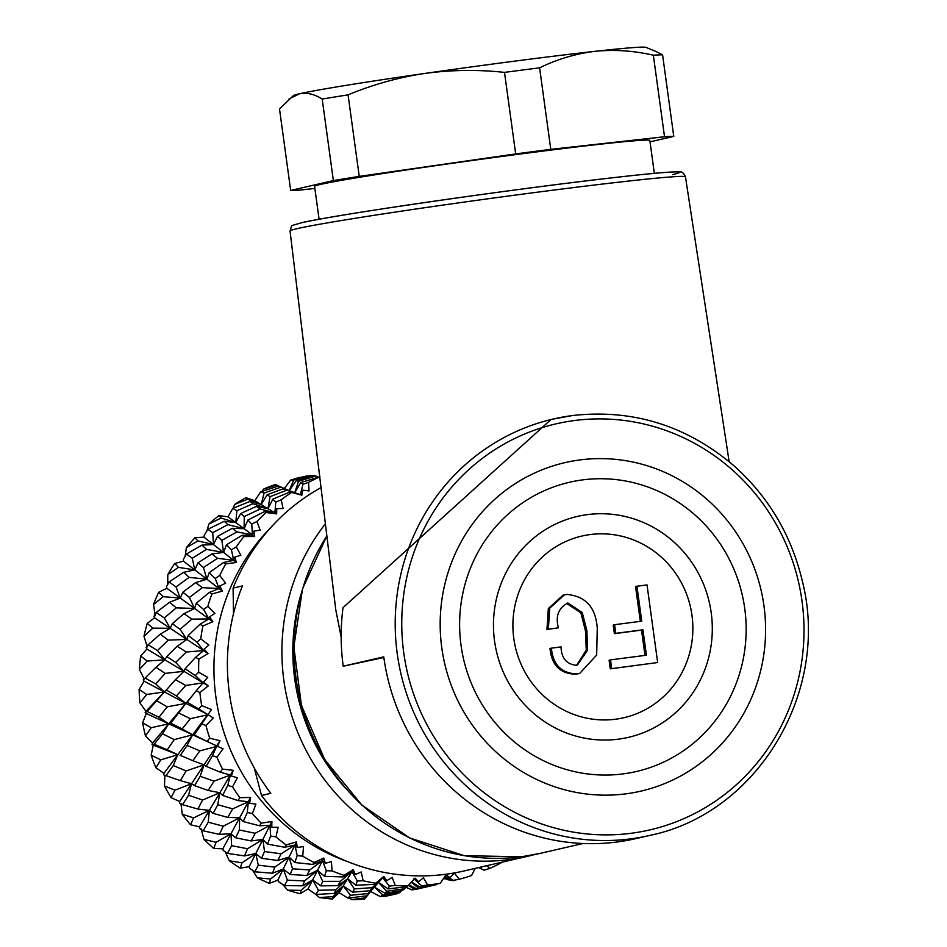 <?xml version="1.0" encoding="UTF-8"?>
<svg xmlns="http://www.w3.org/2000/svg" width="947" height="947" viewBox="0 0 947 947"><rect width="100%" height="100%" fill="white"/><g stroke="black" fill="none" stroke-linecap="round" stroke-linejoin="round"><path stroke-width="1.42" d="M382.979 896.122L383.866 896.537A213.714 205.878 77 0 0 393.348 894.584L397.006 893.743M370.348 891.399L380.327 896.62L398.853 892.985L400.427 891.979L382.908 895.057L380.327 896.62M349.183 898.028L351.692 899.65A213.714 205.878 77 0 0 364.631 899.034L372.952 888.558M282.514 884.214L287.663 890.18A213.714 205.878 77 0 0 300.223 893.731L308.012 888.961L315.801 894.453L334.338 893.423L335.901 889.813L318.464 890.287L315.801 894.453L319.352 897.507A213.714 205.878 77 0 0 332.267 898.999L339.121 892.713L348.023 898.17L366.655 895.826L368.123 893.53L350.544 895.294L348.023 898.17M252.447 870.068L257.383 877.822A213.714 205.878 77 0 0 269.291 883.35L277.767 880.225L278.702 881.811L284.455 885.587L302.697 885.824L304.555 880.947L287.45 880.165L284.455 885.587M225.22 851.732L229.281 860.752A213.714 205.878 77 0 0 240.23 868.127L249.144 866.73L249.819 868.375L254.755 871.785L272.511 873.229L274.843 867.144L258.282 865.179L254.755 871.785M200.977 828.495L204.019 839.385A213.714 205.878 77 0 0 213.75 848.429L222.841 848.808L223.255 850.477L227.422 853.377L244.527 855.922L247.522 848.737L231.648 845.695L227.422 853.377M180.924 803.352L182.25 814.254A213.714 205.878 77 0 0 190.513 824.73L199.497 826.897L199.651 828.554L203.155 830.827L219.444 834.354L223.255 826.186L208.233 822.197L203.155 830.827M139.919 702.875L146.678 694.494L139.102 689.463A213.714 205.878 77 0 0 139.919 702.875L145.945 711.315L145.151 712.487L146.252 713.493L142.642 722.798A213.714 205.878 77 0 0 145.471 735.937L152.597 743.016L152.005 744.366L153.225 745.123L151.177 755.233A213.714 205.878 77 0 0 155.947 767.792L163.949 773.344L163.582 774.835L164.873 775.333L164.482 785.963A213.714 205.878 77 0 0 171.087 797.634L179.705 801.529L179.599 803.127L182.522 804.678L197.852 809.046L202.622 800.037L188.595 795.255L182.522 804.678M271.162 527.124A201.249 193.863 77 0 0 215.857 696.803A201.249 193.863 77 0 0 348.425 861.936M201.675 705.622A213.714 205.878 -103 0 1 200.681 699.099A213.714 205.878 -103 0 1 199.888 692.565L196.207 690.801L187.198 702.212L198.692 708.936L201.675 705.622L211.465 709.516L194.242 735.002L207.085 741.406L209.689 738.175A213.714 205.878 -103 0 1 205.961 725.544L213.276 717.933L208.056 714.654L211.465 709.516M475.228 868.375L471.547 875.573A213.714 205.878 -103 0 1 459.39 879.23L454.264 873.075L450.026 877.668L446.144 874.803L440.189 883.338A213.714 205.878 -103 0 1 427.594 884.972L423.404 877.762L418.538 881.764L415.106 878.153L407.956 885.907A213.714 205.878 -103 0 1 395.242 885.481L392.129 877.384L386.743 880.698L383.855 876.437L375.651 883.231A213.714 205.878 -103 0 1 363.127 880.757L361.221 871.962L355.409 874.495L353.172 869.677L344.069 875.359A213.714 205.878 -103 0 1 332.042 870.897L331.438 861.604L325.318 863.321L323.815 858.065L313.99 862.504A213.714 205.878 -103 0 1 302.756 856.159L303.514 846.594L297.216 847.447L296.494 841.871L286.148 844.973A213.714 205.878 -103 0 1 275.979 836.899L278.122 827.287L271.789 827.264L271.896 821.499L261.218 823.192A213.714 205.878 -103 0 1 252.376 813.591L255.915 804.157L249.653 803.257L250.612 797.445L239.84 797.694A213.714 205.878 -103 0 1 232.524 786.815L237.413 777.771L231.376 776.031L233.187 770.302L222.521 769.13A213.714 205.878 -103 0 1 216.922 757.221L223.078 748.793L217.396 746.26L220.024 740.755L209.689 738.175M481.55 866.919L480.437 868.529L479.241 867.949M501.437 862.338L501.271 862.812A213.714 205.878 -103 0 1 489.848 868.399L486.722 865.724M156.693 700.744L147.105 711.469L158.966 717.27L167.205 706.829L156.693 700.744L164.352 691.937L155.687 683.923L165.18 673.388L155.935 667.268L145.08 678.028L155.687 683.923M533.788 854.762A206.6 199.012 -103 0 1 527.763 856.254A206.6 199.012 -103 0 1 283.887 680.585A206.6 199.012 -103 0 1 325.389 523.774M321.021 487.587A206.6 199.012 77 0 0 233.092 588.087L242.408 585.933A206.6 199.012 -103 0 0 229.375 693.168A206.6 199.012 -103 0 0 270.818 793.326L261.502 795.48A206.6 199.012 77 0 0 463.947 870.98L527.763 856.254M301.028 594.077A197.686 190.43 77 0 0 294.718 678.952A197.686 190.43 77 0 0 345.939 788.673M341.169 637.13L335.783 609.856L290.042 230.985C292.635 224.179 288.799 226.641 300.98 222.888C331.332 215.348 507.758 189.755 608.246 178.261C637.58 174.852 666.143 171.904 677.058 171.845L680.053 172.011C681.852 171.466 683.663 173.076 685.462 176.817A199.557 5.031 172.2 0 0 513.712 195.319A199.557 5.031 172.2 0 0 297.062 228.665A199.557 5.031 172.2 0 0 290.042 230.985M550.965 419.557L343.027 607.643A213.714 205.878 -103 0 0 343.216 666.203L383.843 657.526M343.216 666.203L383.748 656.851A213.714 205.878 77 0 0 616.971 842.013A213.714 205.878 77 0 0 636.041 838.58L649.547 835.467A213.714 205.878 -103 0 1 630.489 838.888A213.714 205.878 -103 0 1 398.841 663.669A213.714 205.878 -103 0 1 553.427 418.965A213.714 205.878 -103 0 1 572.497 415.544L552.279 419.237M580.014 459.922A168.578 162.399 77 0 0 441.787 647.819A168.578 162.399 77 0 0 625.754 793.858A168.578 162.399 77 0 0 763.98 605.973A168.578 162.399 77 0 0 580.014 459.922M623.019 773.912A148.43 142.985 -103 0 1 461.035 645.309A148.43 142.985 -103 0 1 582.748 479.88A148.43 142.985 -103 0 1 744.733 608.471A148.43 142.985 -103 0 1 623.019 773.912M587.507 514.6A113.368 109.213 77 0 0 494.547 640.965A113.368 109.213 77 0 0 618.261 739.181A113.368 109.213 77 0 0 711.221 612.827A113.368 109.213 77 0 0 587.507 514.6M615.538 719.223A93.22 89.799 -103 0 1 513.795 638.467A93.22 89.799 -103 0 1 590.241 534.558A93.22 89.799 -103 0 1 691.973 615.325A93.22 89.799 -103 0 1 615.538 719.223M654.341 173.348L649.843 140.452A169.193 4.273 172.2 0 0 504.254 156.137A169.193 4.273 172.2 0 0 320.524 184.416A169.193 4.273 172.2 0 0 314.582 186.381L319.092 219.266M348.07 94.854A195.911 4.936 172.2 0 0 322.193 99.056C314.238 94.049 306.65 92.297 299.453 93.789A178.095 4.498 -7.8 0 1 424.895 73.428C398.509 77.405 372.905 84.543 348.07 94.854L359.244 176.391A195.911 4.936 172.2 0 0 333.368 180.593L290.67 190.442A195.911 4.936 172.2 0 0 299.903 190.087L314.866 188.429M424.895 73.428A178.095 4.498 -7.8 0 1 595.083 51.327C575.906 53.636 557.416 59.14 539.612 67.829A195.911 4.936 172.2 0 0 504.502 72.386C477.797 69.486 451.269 69.829 424.895 73.428M655.703 51.351L662.58 54.843A195.911 4.936 172.2 0 0 653.347 55.21C633.685 50.688 614.272 49.398 595.083 51.327A178.095 4.498 -7.8 0 1 645.901 47.35L655.703 51.339M289.072 98.95L299.453 93.789A178.095 4.498 172.2 0 0 293.333 95.647L279.507 108.905L290.67 190.442M650.033 141.861L673.755 136.392A195.911 4.936 172.2 0 0 664.522 136.747L550.775 149.366A195.911 4.936 172.2 0 0 515.677 153.923L359.244 176.391M515.677 153.923L504.502 72.386M550.775 149.366L539.612 67.829M664.522 136.747L653.347 55.21M673.755 136.392L662.58 54.843M333.368 180.593L322.193 99.056M576.628 665.173L586.264 650.127L585.483 630.927L580.854 612.851L566.555 603.357L567.951 603.038C558.481 607.796 555.297 616.059 558.422 627.837L548.349 629.151L549.734 608.187L564.459 594.846L566.768 594.42C585.672 596.113 595.841 607.418 597.261 628.334L596.669 655.04L579.706 673.435L577.208 673.909C561.583 673.459 552.977 664.877 551.391 648.15L561.026 646.896C561.405 657.999 566.401 664.119 576.025 665.279L577.386 665.019L587.614 650.151L586.88 630.607L582.251 612.52L567.951 603.038L566.922 603.227M548.349 629.151L546.952 629.471L548.337 608.519L563.063 595.166L564.459 594.846M579.706 673.435L575.812 674.228C560.186 673.779 551.58 665.196 549.994 648.47L551.391 648.15M577.208 673.909L575.812 674.228M586.88 630.607L585.483 630.927M558.422 627.837L546.952 629.471M611.679 668.499L610.495 659.881L646.41 655.217L642.93 629.802L615.775 633.33L614.591 624.7L641.746 621.173L636.952 586.229L647.026 584.915L657.656 662.533L610.282 668.831L609.099 660.201L610.495 659.881M644.99 655.395L641.533 630.122L614.378 633.65L613.194 625.02L614.591 624.7M642.93 629.802L641.533 630.122M615.775 633.33L614.378 633.65M640.326 621.362L635.555 586.548L636.952 586.229M657.656 662.533L610.282 668.831M233.092 588.087L233.483 613.715M254.234 767.91L261.502 795.48M202.907 625.955L200.006 624.251L188.228 635.508L196.964 642.196L200.717 638.87A213.714 205.878 -103 0 1 202.907 625.955L212.826 621.717L208.979 618.924L200.006 624.251M212.826 621.717L209.571 616.84L208.979 618.924L203.676 609.572L207.807 606.34A213.714 205.878 -103 0 1 211.927 593.97L209.405 592.372L196.289 603.227L203.676 609.572M186.31 652.01L177.184 646.268L166.779 656.52L175.692 662.427L186.31 652.01L203.605 650.601L196.964 642.196M198.858 659.1L195.567 657.325L185.174 668.771L195.283 675.59L198.657 672.24A213.714 205.878 -103 0 1 198.858 659.1L208.091 653.596L186.867 639.414L177.184 646.268M188.228 635.508L186.867 639.414L180.048 629.329L191.898 619.137L183.967 613.656L172.354 623.647L180.048 629.329M165.18 673.388L183.931 671.316L175.692 662.427M185.174 668.771L183.931 671.316L164.849 659.822L155.935 667.268M166.779 656.52L164.849 659.822L157.474 650.53L168.235 640.125L160.256 634.17L148.134 644.765L157.474 650.53M211.927 593.97L222.344 591.082L219.088 588.584L209.405 592.372M222.344 591.082L219.882 585.897L219.088 588.584L215.253 578.51L219.751 575.433A213.714 205.878 -103 0 1 225.706 563.915L223.528 562.494L209.157 572.734L215.253 578.51M196.289 603.227L194.597 608.471L183.967 613.656M191.898 619.137L208.979 618.924L194.597 608.471L189.376 597.439L202.386 587.649L195.627 582.63L182.842 592.159L189.376 597.439M172.354 623.647L170.2 628.275L160.256 634.17M168.235 640.125L186.867 639.414L170.2 628.275L164.305 617.929L176.296 607.844L169.537 602.256L156.196 612.484L164.305 617.929M225.706 563.915L236.407 562.447L233.696 560.328L223.528 562.494M236.407 562.447L234.773 557.096L233.696 560.328L231.423 549.781L236.253 546.916A213.714 205.878 -103 0 1 243.888 536.535L242.041 535.351L226.511 544.774L231.423 549.781M209.157 572.734L206.931 579.233L195.627 582.63M202.386 587.649L219.088 588.584L206.931 579.233L203.427 567.525L217.538 558.328L211.856 553.948L198.006 562.838L203.427 567.525M182.842 592.159L180.273 598.054L169.537 602.256M176.296 607.844L194.597 608.471L180.273 598.054L176 586.915L189.163 577.35L183.552 572.331L169.063 581.979L176 586.915M243.888 536.535L254.672 536.499L252.435 534.854L242.041 535.351M254.672 536.499L253.879 531.125L252.435 534.854L251.772 524.105L256.909 521.489A213.714 205.878 -103 0 1 266.048 512.505L264.473 511.605L247.925 520.033L251.772 524.105M226.511 544.774L223.563 552.421L211.856 553.948M217.538 558.328L233.696 560.328L223.563 552.421L221.87 540.323L236.987 531.906L232.275 528.319L217.443 536.416L221.87 540.323M198.006 562.838L194.822 569.928L183.552 572.331M189.163 577.35L206.931 579.233L194.822 569.928L192.277 558.257L206.517 549.39L201.96 545.105L186.417 554.019L192.277 558.257M266.048 512.505L276.666 513.901L274.843 512.801L264.473 511.605M276.666 513.901L276.725 508.634L274.843 512.801L275.814 502.099L281.212 499.791A213.714 205.878 -103 0 1 291.617 492.416L290.279 491.836L272.866 499.128L275.814 502.099M247.925 520.033L244.101 528.71L232.275 528.319M236.987 531.906L252.435 534.854L244.101 528.71L244.255 516.517L260.236 509.013L256.365 506.373L240.704 513.523L244.255 516.517M217.443 536.416L213.477 544.561L201.96 545.105M206.517 549.39L223.563 552.421L213.477 544.561L212.732 532.664L227.931 524.65L224.297 521.264L207.831 529.29L212.732 532.664M291.617 492.416L301.88 495.198L290.279 491.836M301.88 495.198L302.756 490.167L300.365 494.689L302.945 484.308L308.556 482.354A213.714 205.878 -103 0 1 319.731 476.874M272.866 499.128L268.013 508.669L256.365 506.373M260.236 509.013L274.843 512.801L268.013 508.669L270.013 496.69L286.728 490.226L283.544 488.652L267.184 494.736L270.013 496.69M240.704 513.523L235.791 522.59L224.297 521.264M227.931 524.65L244.101 528.71L235.791 522.59L236.845 510.753L252.885 503.745L250.032 501.401L232.784 508.385L236.845 510.753M319.979 476.767L300.732 482.579L302.945 484.308M300.732 482.579L294.73 492.795L298.518 481.325L315.801 475.998L313.137 475.595L296.257 480.508L298.518 481.325M286.728 490.226L300.365 494.689L283.544 488.652M267.184 494.736L261.218 504.562L250.032 501.401M252.885 503.745L268.013 508.669L261.218 504.562L264.059 493.079L280.75 487.184L278.525 486L260.65 491.824L264.059 493.079M315.801 475.998L317.825 476.874M296.257 480.508L289.119 490.913L293.665 480.058L310.841 475.394L290.753 480.022L293.665 480.058M280.75 487.184L291.096 491.446L278.525 486M291.096 491.446L292.055 491.801M310.841 475.394L311.906 475.939M489.848 868.399L484.154 870.198L480.472 868.482M459.39 879.23L452.015 880.615L444.735 876.804M450.026 877.668L444.806 874.72L453.577 880.639M451.009 880.071L448.002 879.787L443.954 877.928M444.522 877.111L450.156 880.308M445.919 878.816L443.539 878.508M443.705 878.271L445.291 879.017M427.594 884.972L421.711 885.99L420.421 887.375L440.189 883.338M418.538 881.764L413.922 878.733L421.711 885.99M417.059 889.091L436.603 884.581L417.059 889.091L408.926 884.841M420.421 887.375L411.531 882.012M411.258 882.308L418.87 888.381M416.976 889.044L411.921 889.872L405.872 887.244M408.477 885.338L414.75 889.588M395.242 885.481L389.347 886.096L388.116 888.913L407.021 886.688L407.956 885.907M386.743 880.698L382.73 877.68L389.347 886.096M385.015 893.246L402.368 890.523L404.558 888.736L386.672 891.269L385.015 893.246L374.302 887.019L382.908 895.057M388.116 888.913L378.504 882.367L386.672 891.269M404.558 888.736L406.287 886.783M400.427 891.979L401.421 890.677M363.127 880.757L357.291 880.97L355.894 885.208L374.692 884.415L375.651 883.231M355.409 874.495L352 871.607L357.291 880.97M352.651 892.169L370.005 890.713L372.195 887.659L354.356 888.913L352.651 892.169L343.24 885.978L350.544 895.294M355.894 885.208L347.608 878.804L354.356 888.913M372.195 887.659L382.73 877.68L374.692 884.415M368.123 893.53L378.504 882.367L370.005 890.713M332.042 870.897L326.313 870.731L324.537 876.342L343.027 876.934L344.069 875.359M325.318 863.321L322.489 860.645L326.313 870.731M320.761 885.859L337.925 885.67L340.304 881.349L322.702 881.361L320.761 885.859L312.64 879.929L318.464 890.287M324.537 876.342L317.553 870.305L322.702 881.361M340.304 881.349L352 871.607L343.027 876.934M335.901 889.813L347.608 878.804L337.925 885.67M302.756 856.159L297.18 855.626L294.837 862.528L312.806 864.445L313.99 862.504M297.216 847.447L294.931 845.079L297.18 855.626M290.149 874.483L306.935 875.502L309.681 869.973L292.505 868.801L290.149 874.483L283.248 869.015L287.45 880.165M294.837 862.528L289.072 857.071L292.505 868.801M309.681 869.973L322.489 860.645L312.806 864.445M304.555 880.947L317.553 870.305L306.935 875.502M275.979 836.899L270.629 836.035L267.516 844.12L284.763 847.257L286.148 844.973M271.789 827.264L269.99 825.287L270.629 836.035M261.538 858.325L277.767 860.48L281.081 853.815L264.509 851.531L261.538 858.325L255.797 853.507L258.282 865.179M267.516 844.12L262.875 839.421L264.509 851.531M281.081 853.815L294.931 845.079L284.763 847.257M274.843 867.144L289.072 857.071L277.767 860.48M252.376 813.591L247.297 812.443L243.237 821.57L259.596 825.784L261.218 823.192M249.653 803.257L248.292 801.742L247.297 812.443M235.661 837.787L251.168 840.948L255.205 833.277L239.39 829.998L235.661 837.787L230.961 833.786L231.648 845.695M243.237 821.57L239.615 817.794L239.39 829.998M255.205 833.277L269.99 825.287L259.596 825.784M247.522 848.737L262.875 839.421L251.168 840.948M232.524 786.815L227.765 785.43L222.616 795.421L237.922 800.558L239.84 797.694M231.376 776.031L230.358 775.048L227.765 785.43M213.146 813.355L227.789 817.415L232.69 808.856L217.774 804.725L213.146 813.355L209.346 810.348L208.233 822.197M222.616 795.421L219.834 792.734L217.774 804.725M232.69 808.856L248.292 801.742L237.922 800.558M223.255 826.186L239.615 817.794L227.789 817.415M216.922 757.221L212.507 755.647L206.15 766.324L220.272 772.196L222.521 769.13M216.827 745.928L212.507 755.647M199.853 750.841L187.08 745.49L180.309 755.351L192.857 760.701L199.853 750.841L217.396 746.26L207.085 741.406M194.537 785.655L208.186 790.449L214.081 781.145L200.184 776.315L194.537 785.655L191.495 783.761L188.595 795.255M206.15 766.324L204.043 764.833L200.184 776.315M214.081 781.145L230.358 775.048L220.272 772.196M202.622 800.037L219.834 792.734L208.186 790.449M205.961 725.544L201.9 723.851M213.276 717.933L198.692 708.936M208.056 714.654L185.872 703.372L170.803 723.2L182.179 728.93L190.347 718.69L178.758 713.008M194.242 735.002L192.632 734.801L187.08 745.49M220.024 740.755L216.65 745.845L192.632 734.801L182.179 728.93M163.582 774.835L180.309 780.612L186.157 770.941L173.23 765.531L166.056 775.581L165.311 775.297M187.47 758.405L180.013 755.209M186.157 770.941L204.043 764.833L192.857 760.701M155.947 767.792L160.741 759.873L177.835 754.676L173.23 765.531M199.888 692.565L208.233 685.936L203.108 682.846L196.207 690.801M208.233 685.936L203.581 682.018L203.108 682.846L195.283 675.59M167.205 706.829L185.872 703.372L187.092 702.366M190.347 718.69L207.488 714.855L192.632 734.801L168.72 723.816L162.505 733.771L154.16 744.259L167.24 749.775L174.248 739.619L162.505 733.771M170.803 723.2L168.72 723.816L158.966 717.27M174.248 739.619L192.632 734.801L177.835 754.676L167.24 749.775M192.49 695.489L185.872 703.372L164.352 691.937L166.258 689.984L176.414 695.891L185.801 685.474L175.432 679.662L165.654 690.765M208.091 653.596L204.09 649.145L203.605 650.601L195.567 657.325M185.801 685.474L203.108 682.846L183.931 671.316L175.432 679.662M145.471 735.937L151.236 727.71L168.72 723.816L185.872 703.372L176.414 695.891M140.641 656.058A213.714 205.878 77 0 0 139.422 669.399L147.199 661.042L140.641 656.058L146.915 649.038L146.158 647.618L148.134 644.765M147.223 623.398A213.714 205.878 77 0 0 143.991 636.337L152.775 628.157L147.223 623.398L154.539 617.811L153.994 616.237L156.196 612.484M158.67 592.289A213.714 205.878 77 0 0 153.509 604.506L163.275 596.681L158.67 592.289L166.814 588.276L166.506 586.584L169.063 581.979M174.721 563.489A213.714 205.878 77 0 0 167.761 574.699L178.427 567.36L174.721 563.489L183.434 561.18L183.375 559.393L186.417 554.019M194.964 537.718A213.714 205.878 77 0 0 186.381 547.638L197.876 540.926L194.964 537.718L203.996 537.162L204.197 535.339L207.831 529.29M218.911 515.606A213.714 205.878 77 0 0 208.92 523.987L221.125 518.045L218.911 515.606L227.99 516.837L232.784 508.385M245.971 497.708A213.714 205.878 77 0 0 234.809 504.337L247.617 499.247L245.971 497.708L254.826 500.703L260.65 491.824M275.482 484.438A213.714 205.878 77 0 0 263.42 489.173L276.69 485.03L275.482 484.438M300.886 477.252L297.228 478.093A213.714 205.878 77 0 0 294.044 478.862L307.692 475.761M396.521 893.826L383.866 896.537M364.631 899.034L365.447 897.768L351.692 899.65M332.267 898.999L333.084 896.679L319.352 897.507M300.223 893.731L301.193 890.381L287.663 890.18M269.291 883.35L270.57 879.005L257.383 877.822M240.23 868.127L241.97 862.847L229.281 860.752M213.75 848.429L216.094 842.297L204.019 839.385M190.513 824.73L193.579 817.877L182.25 814.254M171.087 797.634L174.97 790.177L164.482 785.963M160.741 759.873L151.177 755.233M151.236 727.71L142.642 722.798M302.756 490.167L309.03 490.948L308.556 482.354M276.725 508.634L283.07 508.539L281.212 499.791M253.879 531.125L260.165 530.154L256.909 521.489M234.773 557.096L240.869 555.262L236.253 546.916M219.882 585.897L225.646 583.257L219.751 575.433M209.571 616.84L214.898 613.431L207.807 606.34M204.09 649.145L208.873 645.061L200.717 638.87M203.581 682.018L207.713 677.342L198.657 672.24M139.422 669.399L144.169 678.999L143.186 679.97L144.133 681.201L139.102 689.463M143.991 636.337L147.282 646.884M153.509 604.506L155.225 615.751M167.761 574.699L167.785 584.477M186.381 547.638L185.103 556.54M208.92 523.987L206.813 531.149M234.809 504.337L232.998 508.29M263.42 489.173L262.011 491.375M290.753 480.022L283.84 489.137M147.105 711.469L145.151 712.487M152.597 743.016L168.72 723.816L146.252 713.493M154.16 744.259L152.005 744.366M163.949 773.344L177.835 754.676L153.225 745.123M174.97 790.177L191.495 783.761L180.309 780.612M169.513 776.8L164.873 775.333M193.579 817.877L209.346 810.348L197.852 809.046M216.094 842.297L230.961 833.786L219.444 834.354M241.97 862.847L255.797 853.507L244.527 855.922M270.57 879.005L283.248 869.015L272.511 873.229M301.193 890.381L312.64 879.929L302.697 885.824M333.084 896.679L343.24 885.978L334.338 893.423M383.855 876.437L366.655 895.826M365.447 897.768L372.443 889.162M276.69 485.03L279.791 486.58M247.617 499.247L261.218 504.562L254.826 500.703M221.125 518.045L235.791 522.59L227.99 516.837M197.876 540.926L213.477 544.561L203.996 537.162M178.427 567.36L194.822 569.928L183.434 561.18M163.275 596.681L180.273 598.054L166.814 588.276M152.775 628.157L170.2 628.275L154.539 617.811M147.199 661.042L164.849 659.822L146.915 649.038M146.678 694.494L164.352 691.937L144.133 681.201M145.08 678.028L143.885 679.342M166.921 689.238L145.945 711.315M216.65 745.845L179.705 801.529M233.187 770.302L199.497 826.897M250.612 797.445L222.841 848.808M271.896 821.499L249.144 866.73M296.494 841.871L277.767 880.225M323.815 858.065L308.012 888.961M353.172 869.677L339.121 892.713M326.857 535.955A206.6 199.012 77 0 0 324.987 759.672A206.6 199.012 77 0 0 521.442 856.775A206.6 199.012 77 0 0 539.873 853.46L521.406 856.786L464.35 855.686L409.66 837.941L361.825 805.021L324.738 759.612L301.442 705.42L293.842 646.86L302.543 588.738L326.845 535.813M574.616 420.515A208.376 200.728 77 0 0 403.753 652.755A208.376 200.728 77 0 0 631.152 833.277A208.376 200.728 77 0 0 802.014 601.037A208.376 200.728 77 0 0 574.616 420.515M301.454 222.794A194.218 4.901 -7.8 0 1 537.837 186.973A194.218 4.901 -7.8 0 1 672.63 174.591M685.462 176.817L729.143 461.663M649.547 835.467C757.529 813.568 830.756 691.476 802.263 580.819C791.337 535.15 768.609 496.844 734.079 465.9C686.764 425.605 632.916 408.82 572.533 415.532M583.08 843.493L539.873 853.46"/></g></svg>
